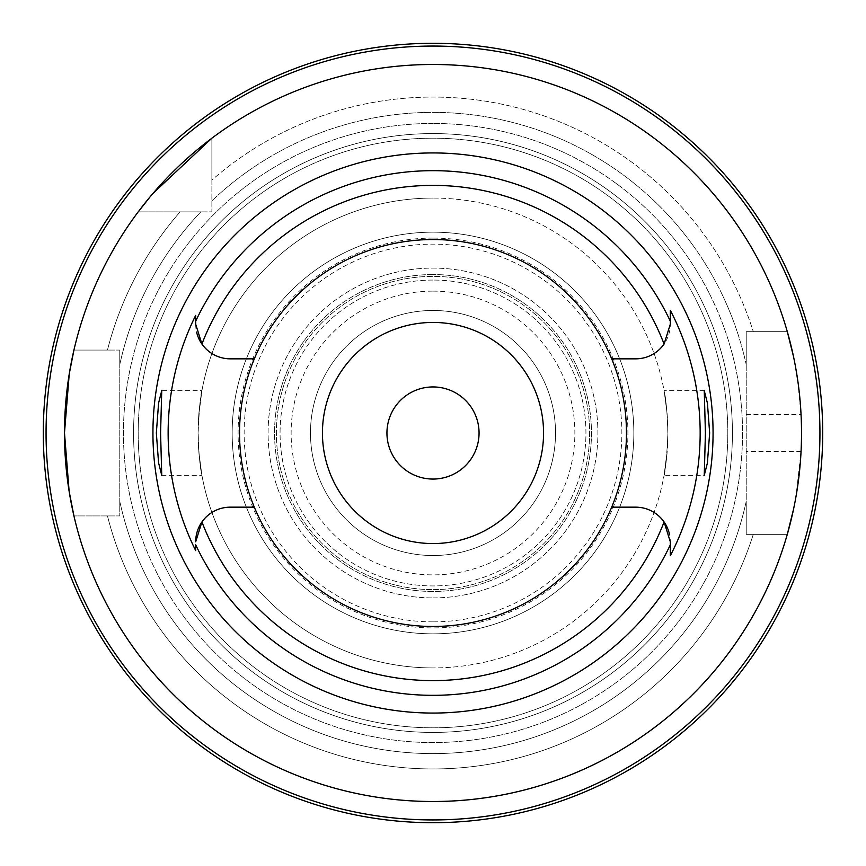 <?xml version="1.0" encoding="UTF-8"?>
<svg xmlns="http://www.w3.org/2000/svg" width="866" height="866" viewBox="0 0 866 866"><rect width="100%" height="100%" fill="white"/><g stroke="black" fill="none" stroke-linecap="round" stroke-linejoin="round"><path stroke-width="0.65" stroke-dasharray="4.33 3.25" d="M201.919 344.029A34.64 34.64 0 0 0 230.324 358.838L254.312 358.838M433 626.464A193.464 193.464 0 0 1 239.536 433A193.464 193.464 0 0 1 433 239.536A193.464 193.464 0 0 1 626.464 433A193.464 193.464 0 0 1 433 626.464M195.684 324.198A34.64 34.64 0 0 0 196.614 332.187M254.312 507.162L230.324 507.162A34.64 34.64 0 0 0 201.919 521.971M664.081 521.971A34.64 34.64 0 0 0 635.676 507.162L611.688 507.162M670.316 543.296L670.316 541.802A34.64 34.64 0 0 0 669.386 533.813M670.316 544.552L670.316 543.794M670.316 321.297L670.316 310.288M611.688 358.838L635.676 358.838A34.64 34.64 0 0 0 670.316 324.198M161.747 475.38L201.93 475.38L198.812 451.597L201.735 474.319C200.046 467.878 198.823 454.109 198.076 433C199.938 389.992 204.69 373.982 198.812 414.403A234.924 234.924 0 0 1 433 198.076A234.924 234.924 0 0 1 667.188 414.403L667.827 433L667.188 451.597A234.924 234.924 0 0 1 433 667.924A234.924 234.924 0 0 0 667.924 433A234.924 234.924 0 0 0 433 198.076A234.924 234.924 0 0 0 198.076 433A234.924 234.924 0 0 0 433 667.924A234.924 234.924 0 0 1 198.812 451.597L198.173 433L198.812 414.403L201.93 390.62L161.747 390.62M433 232.164A200.836 200.836 0 0 0 232.164 433A200.836 200.836 0 0 0 433 633.836A200.836 200.836 0 0 0 633.836 433A200.836 200.836 0 0 0 433 232.164A200.836 200.836 0 0 1 633.836 433A200.836 200.836 0 0 1 433 633.836A200.836 200.836 0 0 1 232.164 433A200.836 200.836 0 0 1 433 232.164M704.253 390.62L664.07 390.62L667.188 414.403L664.265 391.692C665.954 398.133 667.177 411.902 667.924 433C666.062 476.008 661.31 492.018 667.188 451.597L664.07 475.38L704.253 475.38M433 322.444A110.556 110.556 0 0 1 543.556 433A110.556 110.556 0 0 1 433 543.556A110.556 110.556 0 0 1 322.444 433A110.556 110.556 0 0 1 433 322.444M433 386.94A46.06 46.06 0 0 1 479.06 433A46.06 46.06 0 0 1 433 479.06A46.06 46.06 0 0 1 386.94 433A46.06 46.06 0 0 1 433 386.94M433 310.472A122.528 122.528 0 0 0 310.472 433A122.528 122.528 0 0 0 433 555.528A122.528 122.528 0 0 0 555.528 433A122.528 122.528 0 0 0 433 310.472A122.528 122.528 0 0 1 555.528 433A122.528 122.528 0 0 1 433 555.528A122.528 122.528 0 0 1 310.472 433A122.528 122.528 0 0 1 433 310.472M433 274.544A158.456 158.456 0 0 0 274.544 433A158.456 158.456 0 0 0 433 591.456A158.456 158.456 0 0 0 591.456 433A158.456 158.456 0 0 0 433 274.544A158.456 158.456 0 0 1 591.456 433A158.456 158.456 0 0 1 433 591.456A158.456 158.456 0 0 1 274.544 433A158.456 158.456 0 0 1 433 274.544M433 280.064A152.936 152.936 0 0 0 280.064 433A152.936 152.936 0 0 0 433 585.936A152.936 152.936 0 0 0 585.936 433A152.936 152.936 0 0 0 433 280.064A152.936 152.936 0 0 1 585.936 433A152.936 152.936 0 0 1 433 585.936A152.936 152.936 0 0 1 280.064 433A152.936 152.936 0 0 1 433 280.064M433 621.864A188.864 188.864 0 0 1 244.136 433A188.864 188.864 0 0 1 433 244.136A188.864 188.864 0 0 1 621.864 433A188.864 188.864 0 0 1 433 621.864M433 138.192A294.808 294.808 0 0 0 138.192 433A294.808 294.808 0 0 0 433 727.808A294.808 294.808 0 0 0 727.808 433A294.808 294.808 0 0 0 433 138.192A294.808 294.808 0 0 1 727.808 433A294.808 294.808 0 0 1 433 727.808A294.808 294.808 0 0 1 138.192 433A294.808 294.808 0 0 1 433 138.192A294.808 294.808 0 0 0 138.192 433A294.808 294.808 0 0 0 433 727.808A294.808 294.808 0 0 0 727.808 433A294.808 294.808 0 0 0 433 138.192A294.808 294.808 0 0 1 727.808 433A294.808 294.808 0 0 1 433 727.808A294.808 294.808 0 0 1 138.192 433A294.808 294.808 0 0 1 433 138.192M433 133.581A299.42 299.42 0 0 0 133.581 433A299.42 299.42 0 0 0 433 732.42A299.42 299.42 0 0 0 732.42 433A299.42 299.42 0 0 0 433 133.581A299.42 299.42 0 0 1 732.42 433A299.42 299.42 0 0 1 433 732.42A299.42 299.42 0 0 1 133.581 433A299.42 299.42 0 0 1 433 133.581A299.42 299.42 0 0 0 133.581 433A299.42 299.42 0 0 0 433 732.42A299.42 299.42 0 0 0 732.42 433A299.42 299.42 0 0 0 433 133.581A299.42 299.42 0 0 1 732.42 433A299.42 299.42 0 0 1 433 732.42A299.42 299.42 0 0 1 133.581 433A299.42 299.42 0 0 1 433 133.581M433 46.06A386.94 386.94 0 0 0 46.06 433A386.94 386.94 0 0 0 433 819.94A386.94 386.94 0 0 0 819.94 433A386.94 386.94 0 0 0 433 46.06A386.94 386.94 0 0 1 819.94 433A386.94 386.94 0 0 1 433 819.94A386.94 386.94 0 0 1 46.06 433A386.94 386.94 0 0 1 433 46.06A386.94 386.94 0 0 0 46.06 433A386.94 386.94 0 0 0 433 819.94A386.94 386.94 0 0 0 819.94 433A386.94 386.94 0 0 0 433 46.06M433 123.448A309.552 309.552 0 0 0 123.448 433A309.552 309.552 0 0 0 433 742.552A309.552 309.552 0 0 0 742.552 433A309.552 309.552 0 0 0 433 123.448A309.552 309.552 0 0 1 742.552 433A309.552 309.552 0 0 1 433 742.552A309.552 309.552 0 0 1 123.448 433A309.552 309.552 0 0 1 433 123.448M787.302 331.656L746.232 331.656L746.232 534.344L746.232 331.656L787.302 331.656A368.515 368.515 0 0 0 211.889 138.192L211.889 211.889L138.192 211.889A368.515 368.515 0 0 0 73.935 350.08A368.515 368.515 0 0 1 138.192 211.889L211.889 211.889L211.889 138.192L211.889 180.085A335.932 335.932 0 0 1 753.29 331.656A335.932 335.932 0 0 0 211.899 180.085L211.889 138.192A368.515 368.515 0 0 1 787.302 331.656L746.232 331.656L787.302 331.656A368.515 368.515 0 0 0 211.889 138.192M433 801.515A368.515 368.515 0 0 1 73.935 515.92L119.768 515.92L73.935 515.92L119.768 515.92L119.768 350.08L73.935 350.08L119.768 350.08L119.768 515.92L107.46 515.92A335.932 335.932 0 0 0 753.29 534.344L787.302 534.344L746.232 534.344L753.29 534.344L746.232 534.344L746.232 501.349A320.604 320.604 0 0 1 119.768 501.349A320.604 320.604 0 0 0 746.232 501.349L746.232 534.344L787.302 534.344A368.515 368.515 0 0 1 73.935 515.92L107.46 515.92A335.932 335.932 0 0 0 753.29 534.344L787.302 534.344A368.515 368.515 0 0 1 423.485 801.386M746.232 331.656L746.232 364.651A320.604 320.604 0 0 0 211.889 200.836A320.604 320.604 0 0 1 746.232 364.651L746.232 331.656M73.935 350.08L107.46 350.08A335.932 335.932 0 0 1 180.085 211.889L200.836 211.889A320.604 320.604 0 0 0 119.768 364.651L119.768 350.08L119.768 364.651A320.604 320.604 0 0 1 200.836 211.889L138.192 211.889A368.515 368.515 0 0 0 73.935 350.08L107.46 350.08A335.932 335.932 0 0 1 180.085 211.889L138.192 211.889M149.894 197.102L153.076 193.334M793.451 356.337L795.767 368.191M797.792 380.802L801.05 414.576A368.515 368.515 0 0 1 801.05 451.424L795.995 496.521M795.822 497.485L793.516 509.349M433 822.7A389.7 389.7 0 0 0 822.7 433A389.7 389.7 0 0 0 433 43.3A389.7 389.7 0 0 0 43.3 433A389.7 389.7 0 0 0 433 822.7M433 238.085A194.915 194.915 0 0 0 238.085 433A194.915 194.915 0 0 0 433 627.915A194.915 194.915 0 0 0 627.915 433A194.915 194.915 0 0 0 433 238.085M433 589.616A156.616 156.616 0 0 0 589.616 433A156.616 156.616 0 0 0 433 276.384A156.616 156.616 0 0 0 276.384 433A156.616 156.616 0 0 0 433 589.616A156.616 156.616 0 0 1 276.384 433A156.616 156.616 0 0 1 433 276.384A156.616 156.616 0 0 1 589.616 433A156.616 156.616 0 0 1 433 589.616M433 597.908A164.908 164.908 0 0 0 597.908 433A164.908 164.908 0 0 0 433 268.092A164.908 164.908 0 0 0 268.092 433A164.908 164.908 0 0 0 433 597.908A164.908 164.908 0 0 1 268.092 433A164.908 164.908 0 0 1 433 268.092A164.908 164.908 0 0 1 597.908 433A164.908 164.908 0 0 1 433 597.908M433 291.128A141.872 141.872 0 0 1 574.872 433A141.872 141.872 0 0 1 433 574.872A141.872 141.872 0 0 1 291.128 433A141.872 141.872 0 0 1 433 291.128M433 667.924A234.924 234.924 0 0 1 198.812 451.597M198.812 414.403A234.924 234.924 0 0 1 433 198.076M746.232 414.576L801.05 414.576M801.05 451.424L746.232 451.424"/><path stroke-width="1.3" d="M433 239.536A193.464 193.464 0 0 0 254.312 507.162A193.464 193.464 0 0 0 611.688 507.162A193.464 193.464 0 0 0 433 239.536M611.688 358.838L635.676 358.838A34.64 34.64 0 0 0 664.081 344.029L670.316 324.198L670.316 321.297M254.312 358.838L230.324 358.838A34.64 34.64 0 0 1 201.919 344.029L195.684 324.198L195.684 321.189A262.344 262.344 0 0 1 670.316 321.189L670.316 310.288A267.172 267.172 0 0 1 670.316 555.712L670.316 544.811A262.344 262.344 0 0 1 195.684 544.811L195.684 550.614A264.866 264.866 0 0 1 195.684 315.386L195.684 324.198M196.614 332.187A34.64 34.64 0 0 0 201.919 344.029A247.622 247.622 0 0 1 664.081 344.029M611.688 507.162L635.676 507.162A34.64 34.64 0 0 1 664.081 521.971A247.622 247.622 0 0 1 201.919 521.971A34.64 34.64 0 0 0 195.684 541.802L201.919 521.971A34.64 34.64 0 0 1 230.324 507.162L254.312 507.162M669.386 533.813A34.64 34.64 0 0 0 664.081 521.971L670.316 541.802L670.316 544.811M195.684 544.811L195.684 550.614M195.684 315.386L195.684 321.189M433 152.936A280.064 280.064 0 0 0 152.936 433A280.064 280.064 0 0 0 433 713.064A280.064 280.064 0 0 0 713.064 433A280.064 280.064 0 0 0 433 152.936M160.578 433L161.747 390.62L158.597 402.993L156.345 433L158.575 462.845L161.747 475.38L160.578 433M709.655 433L707.425 403.155L704.253 390.62L705.422 433L704.253 475.38L707.403 463.007L709.655 433M670.316 555.712L670.316 544.552M433 322.444A110.556 110.556 0 0 0 322.444 433A110.556 110.556 0 0 0 433 543.556A110.556 110.556 0 0 0 543.556 433A110.556 110.556 0 0 0 433 322.444M433 386.94A46.06 46.06 0 0 0 386.94 433A46.06 46.06 0 0 0 433 479.06A46.06 46.06 0 0 0 479.06 433A46.06 46.06 0 0 0 433 386.94M433 46.06A386.94 386.94 0 0 1 819.94 433A386.94 386.94 0 0 1 433 819.94A386.94 386.94 0 0 1 46.06 433A386.94 386.94 0 0 1 433 46.06M793.516 509.349L787.302 534.344A368.515 368.515 0 0 1 64.485 433A368.515 368.515 0 0 1 433 64.485A368.515 368.515 0 0 1 801.515 433A368.515 368.515 0 0 1 433 801.515M423.485 801.386A368.515 368.515 0 0 1 73.935 515.92L69.128 491.26L64.485 432.87L69.226 374.101L73.935 350.08M138.192 211.889L149.894 197.102M153.076 193.334L211.889 138.192M787.302 331.656L793.451 356.337M795.767 368.191L797.792 380.802M795.995 496.521L795.822 497.485M670.316 321.189L670.316 324.198M433 822.7A389.7 389.7 0 0 1 43.3 433A389.7 389.7 0 0 1 433 43.3A389.7 389.7 0 0 1 822.7 433A389.7 389.7 0 0 1 433 822.7"/></g></svg>
